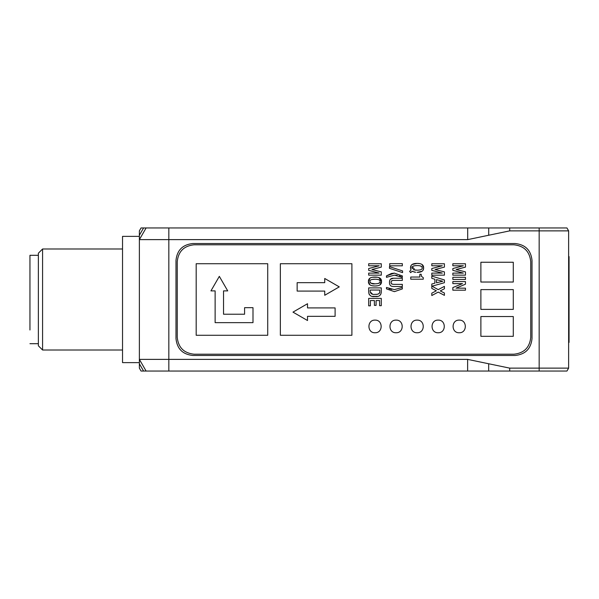 <?xml version="1.0" encoding="UTF-8"?>
<svg xmlns="http://www.w3.org/2000/svg" width="599" height="599" viewBox="0 0 599 599"><rect width="100%" height="100%" fill="white"/><g stroke="black" fill="none" stroke-linecap="round" stroke-linejoin="round"><path stroke-width="0.9" d="M143.58 227.957L141.05 227.957L139.372 230.87L139.372 235.242L143.58 227.957L488.709 227.957L488.709 235.242L509.712 230.87L568.631 230.87L566.946 227.957L488.709 227.957M139.372 363.758L139.372 368.13L141.05 371.043L143.58 371.043L139.372 363.758L139.372 235.242M568.631 230.87L568.631 368.13L509.712 368.13L488.672 363.758L488.672 371.043L467.624 371.043L467.624 359.378L139.372 359.378L146.104 371.043L143.58 371.043M488.672 371.043L566.946 371.043L568.631 368.13M146.104 371.043L467.624 371.043M467.624 359.378L488.672 363.758M488.709 235.242L467.699 239.622L168.828 239.622L168.828 371.043M175.986 338.637L175.986 260.363C177.057 250.21 182.665 244.602 192.818 243.531L515.185 243.531C525.33 244.602 530.946 250.21 532.017 260.363L532.017 338.637C530.946 348.79 525.33 354.398 515.185 355.469L192.818 355.469C182.665 354.398 177.057 348.79 175.986 338.637M168.828 227.957L168.828 239.622L139.372 239.622L146.104 227.957M42.574 264.653L42.574 248.997L38.366 253.205L38.366 345.795L42.574 350.003L42.574 264.653M139.372 239.622L139.372 255.938M139.372 236.373L122.533 236.373L122.533 362.627L139.372 362.627M38.366 255.309L29.95 255.309L29.95 329.997M568.631 273.406L569.05 273.406L569.05 256.574L568.631 256.574M568.631 342.426L569.05 342.426L569.05 325.594L568.631 325.594M569.05 273.406L569.05 325.594M381.286 305.677L381.286 298.392L368.677 298.392L368.677 305.827L370.369 305.827L370.369 300.548L374.397 300.548L374.397 305.378L376.09 305.378L376.09 300.548L379.594 300.548L379.594 305.677L381.286 305.677M463.334 273.084L452.844 273.114L452.844 275.158L465.46 275.158L465.46 271.871L456.109 269.535L465.46 267.109L465.46 263.747L452.844 263.747L452.844 265.784L463.334 265.784L452.844 268.539L452.844 270.351L463.334 273.084M465.46 284.203L465.46 281.582L452.844 281.582L452.844 283.619L462.488 283.619L452.844 287.565L452.844 290.193L465.46 290.193L465.46 288.156L456.056 288.156L465.46 284.203M452.844 277.292L452.844 279.448L465.46 279.448L465.46 277.292L452.844 277.292M444.413 282.698L444.413 279.935L431.804 276.109L431.804 278.355L434.896 279.224L434.896 283.17L431.804 284.001L431.804 288.411L436.357 290.8L431.804 293.151L431.804 295.532L438.213 292.095L444.413 295.359L444.413 293.031L440.235 290.919L444.413 288.763L444.413 286.382L438.213 289.639L432.006 286.195L444.413 282.698M442.721 281.26L436.506 282.81L436.506 279.613L442.721 281.26M442.294 273.084L431.804 273.114L431.804 275.158L444.413 275.158L444.413 271.871L435.069 269.535L444.413 267.109L444.413 263.747L431.804 263.747L431.804 265.784L442.294 265.784L431.804 268.539L431.804 270.351L442.294 273.084M402.333 265.806L402.333 263.65L389.717 263.65L389.717 265.806L402.333 265.806M422.085 271.257L417.069 272.35C421.531 272.403 423.718 270.92 423.62 267.888C423.725 264.87 421.539 263.388 417.069 263.425C412.621 263.373 410.435 264.855 410.517 267.888L410.944 269.999L409.626 271.392L410.704 272.672L412.06 271.295L415.743 272.298M414.748 272.178L414.171 272.073M412.786 271.661L412.06 271.295M417.121 265.582C420.655 265.589 422.317 266.345 422.1 267.865C422.557 269.31 420.895 270.089 417.121 270.194L413.407 269.752L414.238 268.869L413.085 267.641L412.157 268.666L412.03 267.865C411.655 266.428 413.355 265.664 417.121 265.582L414.59 265.739M421.644 266.6L420.079 265.836M414.006 265.859L412.434 266.66M412.03 267.865L412.157 268.666M422.108 264.541L423.62 267.888L423.074 270.209M412.09 264.503L417.069 263.425L419.525 263.597M410.532 268.382L411.071 265.567M414.927 270.074L415.901 270.164M402.333 277.322L402.333 275.899L394.404 273.129L386.475 275.862L386.475 277.322L394.427 275.166L402.333 277.322L399.293 275.877M386.475 275.862L391.439 273.473M391.491 273.458L394.404 273.129L402.333 275.899M397.122 275.368L394.427 275.166L386.475 277.322M419.839 274.267L419.839 277.045L410.757 277.045L410.757 279.201L423.268 279.201L423.268 277.629L421.494 276.386L421.157 274.267L419.839 274.267M421.284 275.765L421.509 276.409M402.333 288.913L402.333 287.453L394.404 289.609L386.475 287.453L386.475 288.868L394.404 291.646L402.333 288.913L394.404 291.646L386.475 288.868M389.043 288.733L391.791 289.422M389.47 266.637L389.47 268.322L402.58 272.612L402.58 270.928L389.47 266.637M377.445 285.813L374.981 285.985C379.452 286.03 381.638 284.547 381.533 281.53C381.638 278.513 379.452 277.023 374.981 277.067C370.504 277.023 368.325 278.513 368.43 281.53C368.333 284.547 370.511 286.03 374.981 285.985L372.526 285.813M380.021 281.508C380.432 282.96 378.778 283.739 375.034 283.836C372.346 284.233 370.646 283.462 369.942 281.53C369.635 280.018 371.335 279.254 375.034 279.224C378.643 279.254 380.305 280.018 380.021 281.508M369.942 281.53L370.459 282.878M370.991 283.23L375.034 283.836M378.171 283.537L379.654 282.713M372.526 277.24L377.415 277.232M378.905 277.607L381.533 281.53L380.021 284.869M375.034 279.224L371.934 279.486M378.081 279.493L377.048 279.321M369.95 284.869L368.43 281.53L369.942 278.183M393.423 286.509C390.75 286.524 389.432 285.154 389.47 282.391C389.432 285.154 390.75 286.524 393.423 286.509L402.333 286.509L402.333 284.353L393.281 284.353L391.536 283.866L390.99 282.391L391.536 280.901L393.281 280.407L402.333 280.407L402.333 278.25L393.438 278.25C390.803 278.183 389.477 279.568 389.47 282.391L389.635 280.849M391.259 283.544L392.113 284.188M392.113 280.572L391.259 281.231M390.473 279.239L393.438 278.25M381.286 287.887L368.677 287.887L368.677 291.765C368.969 295.457 371.073 297.037 374.981 296.49C378.905 297.037 381.009 295.449 381.286 291.743L381.286 287.887M379.773 291.84C379.496 293.787 377.902 294.618 374.981 294.334C372.383 294.723 370.788 293.892 370.189 291.84L370.189 290.043L379.773 290.043L379.773 291.84C379.833 293.66 378.239 294.491 374.981 294.334L374.869 294.334M370.189 291.84L372.563 294.176M377.512 296.348L372.466 296.348M370.474 295.719L369.156 294.296M368.984 293.884L368.677 291.765M381.286 291.743L381.144 293.27M380.814 294.281L379.504 295.711M379.167 273.084L368.677 273.114L368.677 275.158L381.286 275.158L381.286 271.871L371.942 269.535L381.286 267.109L381.286 263.747L368.677 263.747L368.677 265.784L379.167 265.784L368.677 268.539L368.677 270.351L379.167 273.084M530.751 337.379C529.681 347.525 524.073 353.14 513.92 354.211C524.073 353.14 529.681 347.525 530.751 337.379L530.751 261.621C529.681 251.475 524.073 245.86 513.92 244.789C524.073 245.86 529.681 251.475 530.751 261.621M513.92 244.789L194.076 244.789C183.93 245.86 178.315 251.475 177.244 261.621C178.315 251.475 183.93 245.86 194.076 244.789M177.244 261.621L177.244 337.379C178.315 347.525 183.93 353.14 194.076 354.211C183.93 353.14 178.315 347.525 177.244 337.379M194.076 354.211L513.92 354.211M215.123 322.644L252.995 322.644L252.995 307.684L244.579 307.684L244.579 314.228L223.539 314.228L223.539 290.889L227.725 290.889L219.331 276.356L210.938 290.889L215.123 290.889L215.123 322.644M307.512 316.332L335.103 316.332L335.103 307.916L307.512 307.916L307.512 303.73L292.978 312.124L307.512 320.517L307.512 316.332M297.149 282.668L297.149 291.084L324.733 291.084L324.733 295.27L339.266 286.876L324.733 278.483L324.733 282.668L297.149 282.668M375.041 332.745C383.18 333.096 383.18 319.776 375.041 320.121C366.902 319.776 366.902 333.096 375.041 332.745M459.208 332.745C467.347 333.096 467.347 319.776 459.208 320.121C451.069 319.776 451.069 333.096 459.208 332.745M438.169 332.745C446.307 333.096 446.307 319.776 438.169 320.121C430.03 319.776 430.03 333.096 438.169 332.745M417.129 332.745C425.268 333.096 425.268 319.776 417.129 320.121C408.982 319.776 408.982 333.096 417.129 332.745M396.081 332.745C404.22 333.096 404.22 319.776 396.081 320.121C387.942 319.776 387.942 333.096 396.081 332.745M196.18 335.275L267.723 335.275L267.723 263.725L196.18 263.725L196.18 335.275M480.885 309.391L513.291 309.391L513.291 289.609L480.885 289.609L480.885 309.391M513.291 282.032L513.291 262.257L480.885 262.257L480.885 282.032L513.291 282.032M513.291 316.542L480.885 316.542L480.885 336.324L513.291 336.324L513.291 316.542M351.898 263.725L280.354 263.725L280.354 335.275L351.898 335.275L351.898 263.725M509.712 371.043L509.712 368.13M509.712 230.87L509.712 227.957M467.699 227.957L467.699 239.622M539.167 371.043L539.167 227.957M42.574 248.997L122.533 248.997M42.574 350.003L122.533 350.003M38.366 343.691L29.95 343.691"/></g></svg>
